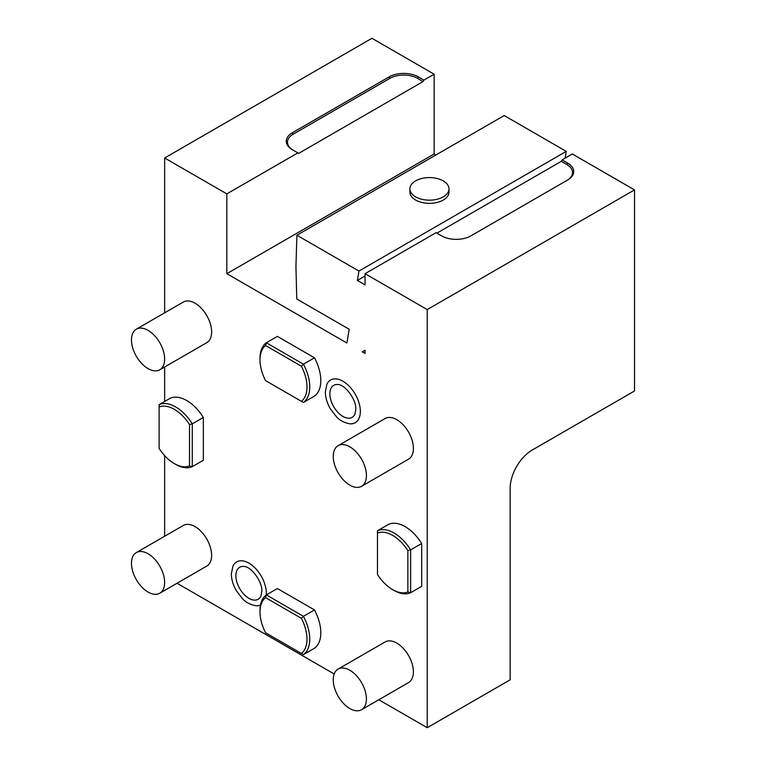 <?xml version="1.0" encoding="UTF-8"?>
<svg xmlns="http://www.w3.org/2000/svg" width="766" height="766" viewBox="0 0 766 766"><rect width="100%" height="100%" fill="white"/><g stroke="black" fill="none" stroke-linecap="round" stroke-linejoin="round"><path stroke-width="1.15" d="M164.642 312.834L164.642 157.988L226.832 193.894L226.832 273.682L346.902 343.005L349.2 329.265L296.777 298.999L295.935 266.597L296.902 235.239L358.957 271.059L357.387 280.433L365.037 284.856L365.037 273.682L427.227 309.588L427.227 727.7L378.816 699.751M334.196 673.994L177.032 583.252M164.642 536.248L164.642 455.598M164.642 401.489L164.642 366.991M365.037 350.282L365.037 353.471L362.27 351.881L365.037 350.282L362.27 351.881M159.778 369.796L206.772 342.67A23.449 13.539 -120 0 0 211.627 331.937A23.449 13.539 -120 0 0 201.391 308.334A23.449 13.539 -120 0 0 183.313 302.043L136.329 329.179A23.449 13.539 -120 0 0 131.474 339.913A23.449 13.539 60 0 0 141.71 363.515A23.449 13.539 60 0 0 159.778 369.796A23.449 13.539 60 0 0 164.642 359.062A23.449 13.539 -120 0 0 154.397 335.46A23.449 13.539 -120 0 0 136.329 329.179M361.562 486.295L408.546 459.169A23.449 13.539 -120 0 0 413.401 448.426A23.449 13.539 -120 0 0 403.165 424.824A23.449 13.539 -120 0 0 385.097 418.542L338.103 445.668A23.449 13.539 -120 0 0 333.248 456.412A23.449 13.539 60 0 0 343.484 480.014A23.449 13.539 60 0 0 361.562 486.295A23.449 13.539 60 0 0 366.416 475.552A23.449 13.539 -120 0 0 356.18 451.95A23.449 13.539 -120 0 0 338.103 445.668M159.778 593.219L206.772 566.084A23.449 13.539 -120 0 0 211.627 555.35A23.449 13.539 -120 0 0 201.391 531.748A23.449 13.539 -120 0 0 183.313 525.466L136.329 552.592A23.449 13.539 -120 0 0 131.474 563.326A23.449 13.539 60 0 0 141.71 586.928A23.449 13.539 60 0 0 159.778 593.219A23.449 13.539 60 0 0 164.642 582.476A23.449 13.539 -120 0 0 154.397 558.874A23.449 13.539 -120 0 0 136.329 552.592M361.562 709.709L408.546 682.583A23.449 13.539 -120 0 0 413.401 671.849A23.449 13.539 -120 0 0 403.165 648.247A23.449 13.539 -120 0 0 385.097 641.956L338.103 669.091A23.449 13.539 -120 0 0 333.248 679.825A23.449 13.539 60 0 0 343.484 703.427A23.449 13.539 60 0 0 361.562 709.709A23.449 13.539 60 0 0 366.416 698.975A23.449 13.539 -120 0 0 356.18 675.373A23.449 13.539 -120 0 0 338.103 669.091M360.346 411.409A24.646 14.228 60 0 1 349.861 423.818C344.125 422.765 339.625 420.381 336.37 416.675L330.203 408.565C327.034 402.954 325.406 397.401 325.33 391.895L326.938 384.111A24.646 14.228 60 0 1 346.462 383.699A24.646 14.228 60 0 1 360.346 411.409M260.488 605.016A24.646 14.228 60 0 1 255.882 605.743C250.147 604.69 245.647 602.306 242.391 598.6L236.225 590.49C233.056 584.889 231.428 579.326 231.351 573.82L232.96 566.036A24.646 14.228 60 0 1 252.483 565.624A24.646 14.228 60 0 1 266.367 593.344A24.646 14.228 60 0 1 266.309 594.933M314.472 357.799A35.179 20.309 60 0 1 314.472 396.099L303.422 402.485A35.179 20.309 -120 0 0 303.422 364.185L314.472 357.799L277.388 336.389L266.338 342.775A35.179 20.309 -120 0 0 260 358.268L260 359.857A33.225 19.179 -120 0 0 265.582 380.635L301.411 401.317A33.225 19.179 -120 0 0 301.411 366.215L265.582 345.523A33.225 19.179 -120 0 0 260 359.857M314.472 609.937A35.179 20.309 60 0 1 314.472 648.237L303.422 654.624A35.179 20.309 -120 0 0 303.422 616.324L314.472 609.937L277.388 588.527L266.338 594.914A35.179 20.309 -120 0 0 260 610.406L260 612.005A33.225 19.179 -120 0 0 265.582 632.783L301.411 653.465A33.225 19.179 -120 0 0 301.411 618.353L265.582 597.672A33.225 19.179 -120 0 0 260 612.005M392.671 589.657L394.059 590.462A35.179 20.309 -120 0 0 410.643 592.721L421.693 586.335L421.693 543.515A35.179 20.309 60 0 0 388.525 524.365L377.475 530.752L377.475 574.443A33.225 19.179 -120 0 0 392.671 589.657A33.225 19.179 -120 0 0 407.876 591.994L407.876 550.62A33.225 19.179 -120 0 0 377.475 533.069M170.167 398.291A35.179 20.309 60 0 1 203.335 417.441L203.335 460.261L192.276 466.647L192.276 423.828A35.179 20.309 -120 0 0 159.108 404.678L170.167 398.291M565.117 158.16L566.256 151.371L504.2 115.551L296.902 235.239M435.873 155L434.13 153.995L226.832 273.682M164.642 157.988L371.941 38.3L434.13 74.206L434.13 153.995M436.898 233.151L561.287 161.339L562.11 159.903L572.336 153.995L634.526 189.901L634.526 390.976L532.255 450.025A31.272 18.058 -60 0 0 510.146 488.325L510.146 679.825L427.227 727.7M357.387 280.433L365.037 276.019M566.256 151.371L358.957 271.059M409.896 188.876L409.896 192.065A19.543 11.289 0 0 0 421.961 202.492A19.543 11.289 0 0 0 443.255 200.05A19.543 11.289 0 0 0 448.981 192.065L448.981 188.876A19.543 11.289 0 0 0 436.917 178.449A19.543 11.289 0 0 0 415.612 180.9A19.543 11.289 180 0 0 409.896 188.876A19.543 11.289 180 0 0 421.961 199.304A19.543 11.289 180 0 0 443.255 196.852A19.543 11.289 0 0 0 448.981 188.876M365.037 273.682L436.074 232.673L441.599 235.861A20.72 11.959 180 0 0 470.899 235.861L567.644 180.01A20.72 11.959 180 0 0 567.644 163.091L566.811 164.527A19.543 11.289 180 0 1 566.83 180.479M562.11 159.903L567.644 163.091M427.227 309.588L634.526 189.901M561.287 161.339L566.811 164.527M226.832 193.894L297.869 152.884L292.334 149.686A20.72 11.959 180 0 1 292.334 132.777L389.08 76.916A20.72 11.959 180 0 1 418.38 76.916L423.904 80.114L434.13 74.206M423.904 80.114L423.081 81.55L417.547 78.352A19.543 11.289 180 0 0 389.913 78.352L293.167 134.213A19.543 11.289 180 0 0 293.148 150.155M423.081 81.55L298.692 153.363L297.869 152.884M354.897 414.272A18.47 10.667 60 0 1 340.267 414.578A18.47 10.667 60 0 1 329.859 393.81A18.47 10.667 60 0 1 337.72 384.513C344.499 384.063 356.544 399.306 355.817 409.494L354.897 414.272M260.919 596.197A18.47 10.667 60 0 1 246.288 596.513A18.47 10.667 60 0 1 235.88 575.735A18.47 10.667 60 0 1 243.741 566.438C250.52 565.988 262.566 581.231 261.838 591.429L260.919 596.197M266.338 381.075L265.582 380.635M301.411 366.215L303.422 364.185L266.338 342.775L265.582 345.523M303.422 402.485L301.411 401.317M266.338 633.214L265.582 632.783M301.411 618.353L303.422 616.324L266.338 594.914L265.582 597.672M303.422 654.624L301.411 653.465M407.876 591.994L410.643 592.721L410.643 549.892A35.179 20.309 -120 0 0 377.475 530.752M407.876 550.62L410.643 549.892L421.693 543.515M159.108 404.678L159.108 448.369A33.225 19.179 -120 0 0 174.313 463.593L175.692 464.387A35.179 20.309 -120 0 0 192.276 466.647L189.518 465.92L189.518 424.555L192.276 423.828L203.335 417.441M189.518 424.555A33.225 19.179 -120 0 0 159.108 406.995M174.313 463.593A33.225 19.179 -120 0 0 189.518 465.92M418.38 76.916L417.547 78.352M292.334 132.777L293.167 134.213M389.08 76.916L389.913 78.352"/></g></svg>
